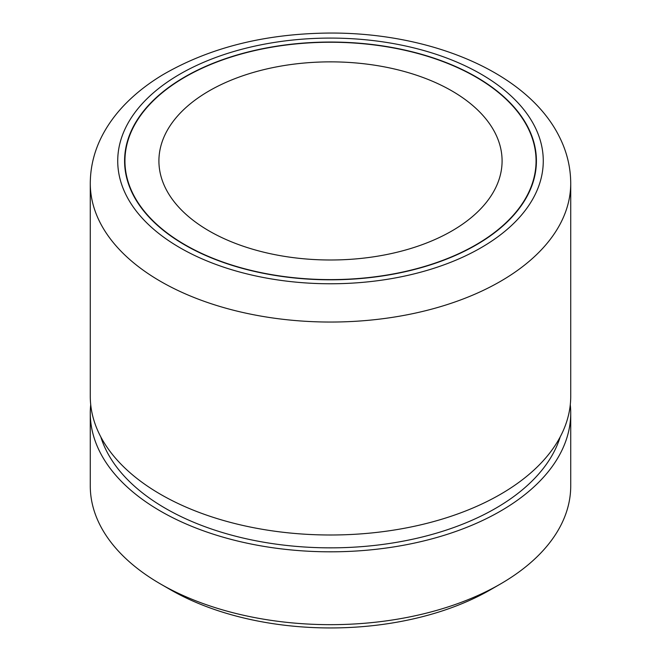 <?xml version="1.0" encoding="UTF-8"?>
<svg xmlns="http://www.w3.org/2000/svg" width="661" height="661" viewBox="0 0 661 661"><rect width="100%" height="100%" fill="white"/><g stroke="black" fill="none" stroke-linecap="round" stroke-linejoin="round"><path stroke-width="0.99" d="M90.276 413.117L90.276 485.975A240.224 138.694 0 0 0 99.993 525.024A240.224 138.694 0 0 0 160.631 584.043L170.34 589.645A226.5 130.771 0 0 0 490.66 589.645L500.369 584.043A240.224 138.694 0 0 0 570.724 485.975L570.724 413.117A240.224 138.694 180 0 1 364.665 550.406A240.224 138.694 180 0 1 99.993 452.165A240.224 138.694 180 0 1 90.276 413.117A240.224 138.694 180 0 1 90.714 404.714M160.631 584.043A240.224 138.694 0 0 0 500.369 584.043M570.286 404.714A240.224 138.694 180 0 1 570.724 413.117M560.189 436.938A233.366 134.728 180 0 1 343.059 547.655A233.366 134.728 180 0 1 106.578 451.05A233.366 134.728 180 0 1 100.811 436.938M570.724 183.345L570.724 396.303A240.224 138.694 180 0 1 534.162 469.855A240.224 138.694 180 0 1 126.838 469.855A240.224 138.694 180 0 1 99.993 435.351A240.224 138.694 180 0 1 90.276 396.303L90.276 183.345C90.383 165.523 94.936 148.551 103.917 132.448C109.792 121.963 117.22 112.18 126.218 103.116C136.72 92.548 148.965 83.071 162.961 74.685C209.868 47.476 265.408 33.595 329.608 33.05C430.22 32.529 526.883 71.925 559.14 136.323C566.783 151.319 570.641 166.993 570.724 183.345A240.224 138.694 180 0 1 364.665 320.635A240.224 138.694 180 0 1 99.993 222.393A240.224 138.694 180 0 1 90.276 183.345M132.919 194.4A205.91 118.881 180 0 1 124.59 160.929A205.91 118.881 180 0 1 301.218 43.254A205.91 118.881 180 0 1 528.081 127.457A205.91 118.881 180 0 1 536.41 160.929A205.91 118.881 180 0 1 359.782 278.603A205.91 118.881 180 0 1 132.919 194.4M527.751 127.515A205.563 118.683 180 0 1 536.063 160.929A205.563 118.683 180 0 1 359.733 278.405A205.563 118.683 180 0 1 133.249 194.342A205.563 118.683 180 0 1 124.937 160.929A205.563 118.683 180 0 1 301.267 43.452A205.563 118.683 180 0 1 527.751 127.515M165.853 188.823A171.587 99.067 180 0 1 158.913 160.929A171.587 99.067 180 0 1 306.101 62.869A171.587 99.067 180 0 1 495.147 133.043A171.587 99.067 180 0 1 502.087 160.929A171.587 99.067 180 0 1 354.899 258.988A171.587 99.067 180 0 1 165.853 188.823M534.666 126.342A212.776 122.847 180 0 1 390.403 278.802A212.776 122.847 180 0 1 126.334 195.516A212.776 122.847 180 0 1 270.597 43.056A212.776 122.847 180 0 1 534.666 126.342M536.063 160.929L536.063 167.795M124.937 160.929L124.937 167.795"/></g></svg>

